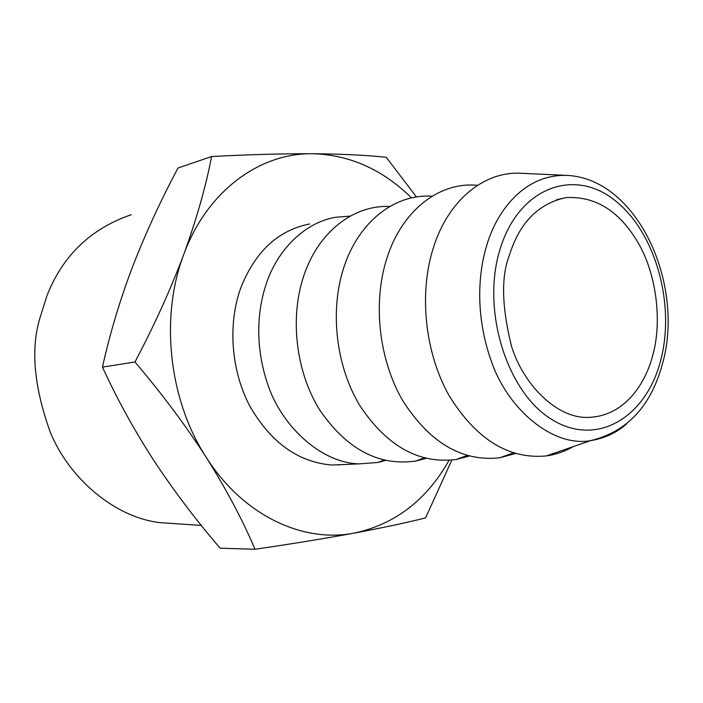 <?xml version="1.0" encoding="UTF-8"?>
<svg xmlns="http://www.w3.org/2000/svg" width="703" height="703" viewBox="0 0 703 703"><rect width="100%" height="100%" fill="white"/><g stroke="black" fill="none" stroke-linecap="round" stroke-linejoin="round"><path stroke-width="1.05" d="M338.565 465.07L339.18 464.727M131.206 214.758C90.933 228.563 62.883 255.435 47.057 295.383L39.834 318.389C30.528 349.11 34.052 387.151 50.396 432.512C68.991 477.864 113.948 517.127 159.695 522.61L201.33 525.44M509.315 255.541C501.054 276.534 501.757 306.675 511.424 345.955C523.102 384.19 555.906 417.397 586.32 417.433C627.287 417.318 646.971 378.75 652.832 354.971C661.681 323.855 657.551 276.92 638.79 243.932C620.09 211.392 595.819 195.952 565.977 197.605C538.27 203.571 519.376 222.877 509.315 255.541M134.967 361.992C154.229 325.507 170.486 289.698 183.729 254.556C196.559 219.195 205.847 186.515 211.603 156.532L177.991 168.008C160.495 200.891 145.231 234.117 132.208 267.685C119.747 300.761 109.826 333.899 102.453 367.107C116.997 398.873 134.062 429.911 153.641 460.219C173.588 490.422 195.75 519.745 220.136 548.191L255.022 549.28C242.693 520.141 226.428 489.481 206.207 457.31C185.451 425.192 161.708 393.416 134.967 361.992L102.453 367.107M573.244 446.616C564.764 451.484 555.809 454.586 546.372 455.922C508.497 459.481 476.001 439.261 448.892 395.262C424.99 352.616 418.724 293.608 433.32 247.895C448.136 200.373 483.787 171.497 520.211 173.228L565.862 175.346C520.73 174.757 495.079 216.032 486.766 245.312C479.033 270.312 474.147 313.002 491.45 361.588C508.48 410.631 553.709 447.24 590.415 440.676C604.642 438.338 616.68 432.758 626.531 423.944M451.827 460.105L425.587 517.9C406.8 522.637 383.073 527.698 354.4 533.076C325.137 538.445 292.017 543.85 255.022 549.28M211.603 156.532C249.02 154.563 282.755 153.632 312.791 153.737C342.115 154.019 366.606 155.196 386.246 157.27L416.448 196.963M411.536 197.894C382.731 169.555 349.813 154.827 312.791 153.737C259.776 152.736 206.884 191.102 183.729 254.556C159.73 317.281 168.984 400.244 206.207 457.31C242.79 515.237 302.8 543.322 354.4 533.076C395.13 524.245 426.668 500.009 449.024 460.351M515.369 453.549L499.78 457.767C462.082 461.941 429.691 442.828 402.608 400.42C378.75 359.312 372.493 302.044 387.098 257.606C402.002 211.111 438.013 182.956 474.543 185.109L477.574 185.284M345.727 464.446L331.965 465.035C298.221 462.249 270.84 442.591 249.811 406.062C231.199 370.771 227.623 324.856 240.602 288.388C254.978 251.744 277.993 230.268 309.663 223.958M350.182 216.129L336.315 217.201C304.671 221.981 277.237 250.619 266.604 282.922C258.809 305.137 253.44 341.21 267.412 383.399C281.033 425.702 320.796 463.005 359.145 463.875L377.854 462.469L385.49 460.5M469.121 456.089L456.361 459.463C418.9 464.217 386.641 446.133 359.593 405.209C335.788 365.534 329.531 309.882 344.119 266.639C359.092 221.102 395.402 193.633 432.002 196.216L432.143 196.225M425.921 458.4L415.816 461.027C378.609 466.326 346.509 449.208 319.514 409.673C295.77 371.333 289.504 317.185 304.048 275.058C318.731 231.463 353.996 204.749 389.796 206.48M660.679 360.411C675.706 303.863 655.178 231.059 614.097 199.775C573.34 167.666 518.542 187.965 500.097 249.152C480.993 309.926 506.951 392.669 552.04 419.621C596.865 447.503 646.259 417.274 660.679 360.411M569.412 175.565L565.862 175.346C637.226 177.692 684.696 283.652 662.78 362.73C651.321 405.965 627.199 431.941 590.415 440.676L546.372 455.922M565.977 197.605L556.671 199.705M499.78 457.767L513.313 452.925M331.965 465.035L359.145 463.875M456.361 459.463L467.047 455.518M377.854 462.469L383.82 460.122M415.816 461.027L423.988 457.908"/></g></svg>
